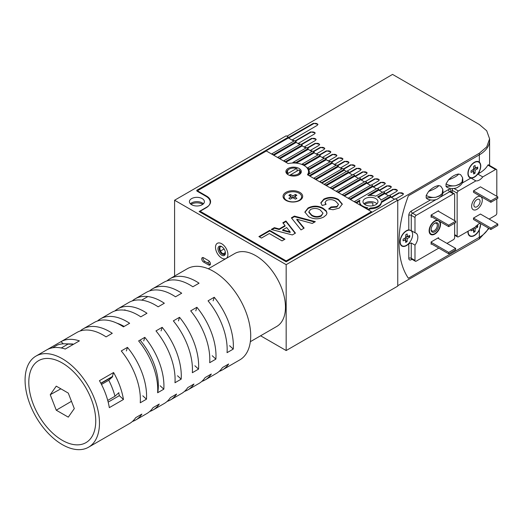 <?xml version="1.0" encoding="UTF-8"?>
<svg xmlns="http://www.w3.org/2000/svg" width="524" height="524" viewBox="0 0 524 524"><rect width="100%" height="100%" fill="white"/><g stroke="black" fill="none" stroke-linecap="round" stroke-linejoin="round"><path stroke-width="0.79" d="M220.466 246.614L220.466 246.614A4.382 2.528 60 0 0 220.755 251.454A4.382 2.528 60 0 0 224.803 254.127M224.062 248.952A40.328 23.285 -60 0 1 220.473 250.924A40.328 23.285 120 0 0 224.062 248.952M224.265 255.502A5.26 3.039 60 0 1 219.006 252.306A5.26 3.039 60 0 1 219.143 246.313A5.26 3.039 60 0 1 221.704 246.614A5.26 3.039 60 0 1 225.425 253.053A5.26 3.039 60 0 1 224.265 255.502M222.025 246.817A4.382 2.528 -120 0 0 220.191 246.719A4.382 2.528 -120 0 0 220.132 246.752A4.382 2.528 -120 0 0 220.106 251.762A4.382 2.528 -120 0 0 224.455 254.376A4.382 2.528 -120 0 0 224.514 254.343A4.382 2.528 -120 0 0 225.412 252.673M225.968 258.568A8.764 5.063 -120 0 0 226.086 258.502A8.764 5.063 -120 0 0 226.145 248.481A8.764 5.063 -120 0 0 217.44 243.254A8.764 5.063 -120 0 0 217.322 243.313A8.764 5.063 -120 0 0 217.263 253.334A8.764 5.063 -120 0 0 225.968 258.568M309.186 173.916A15.779 9.111 0 0 0 309.389 172.462A15.779 9.111 0 0 0 308.741 169.881L308.741 169.016A15.779 9.111 0 0 0 307.889 167.726L307.889 168.584A15.779 9.111 0 0 0 305.99 166.809M308.302 174.931A15.779 9.111 0 0 0 308.747 174.171L330.677 161.51L332.229 162.401L309.415 175.573L308.302 175.213M309.042 174.001A15.779 9.111 0 0 0 308.512 172.9M403.447 194.057A2.633 1.52 0 0 0 401.666 192.845A2.633 1.52 0 0 0 398.993 193.218L391.552 197.515L394.526 199.231L390.806 197.083L390.806 196.225L389.26 195.328L381 200.096A10.873 6.275 0 0 0 378.164 197.227A10.873 6.275 0 0 0 377.581 196.913L384.793 192.753L383.247 191.856L375.76 196.179A10.873 6.275 0 0 0 367.894 195.563L378.78 189.282L377.234 188.385L354.421 201.557L355.973 202.447L359.916 200.175A10.873 6.275 0 0 0 359.608 201.661A10.873 6.275 0 0 0 360.977 204.714L360.433 205.316M364.606 204.347A7.893 4.552 180 0 1 372.878 203.05L372.878 205.755M221.704 258.063A8.764 5.063 60 0 1 215.98 250.341A8.764 5.063 60 0 1 217.322 243.313A8.764 5.063 60 0 1 221.704 243.752A8.764 5.063 60 0 1 227.429 251.474A8.764 5.063 60 0 1 226.086 258.502A8.764 5.063 60 0 1 221.704 258.063M375.767 198.609A7.487 4.323 0 0 0 367.612 197.672A7.487 4.323 0 0 0 362.988 201.661A7.487 4.323 0 0 0 365.182 204.72A7.487 4.323 0 0 0 373.343 205.657A7.487 4.323 0 0 0 377.961 201.661A7.487 4.323 0 0 0 375.767 198.609M376.972 203.81A7.487 4.323 0 0 0 375.767 202.899A7.487 4.323 0 0 0 363.977 203.81M191.037 204.347A7.893 4.552 180 0 1 202.487 204.17A7.893 4.552 180 0 1 202.781 204.347M202.205 198.609A7.487 4.323 0 0 0 194.044 197.672A7.487 4.323 0 0 0 189.419 201.661A7.487 4.323 0 0 0 191.614 204.72A7.487 4.323 0 0 0 199.775 205.657A7.487 4.323 0 0 0 204.393 201.661A7.487 4.323 0 0 0 202.205 198.609M203.404 203.81A7.487 4.323 0 0 0 202.205 202.899A7.487 4.323 0 0 0 190.409 203.81M362.254 206.364L362.254 205.768A10.873 6.275 0 0 0 362.791 206.102A10.873 6.275 0 0 0 367.763 207.74L366.446 208.788M225.392 252.502L223.073 253.839M209.607 261.614L207.445 262.865M210.34 264.443A2.633 1.52 60 0 1 209.803 264.22L204.845 261.358A2.633 1.52 60 0 1 203.063 257.559M370.514 207.936A10.873 6.275 0 0 0 381.348 201.688L381.348 202.546A10.873 6.275 0 0 1 370.514 208.794L370.514 207.936L367.999 209.39L366.446 208.5M364.973 207.936A10.873 6.275 0 0 0 366.63 208.395M359.608 201.661L359.608 202.519A10.873 6.275 0 0 0 360.486 204.995M359.634 201.19L356.464 203.024M362.254 205.768L360.433 205.028M370.514 208.794L368.49 209.967M265.838 150.414L288.403 137.098L286.169 135.814L174.59 200.233L286.169 264.653L397.749 200.233L395.273 198.799L286.169 261.79L199.14 211.539L206.58 207.249A13.676 7.893 0 0 0 210.583 201.661A13.676 7.893 0 0 0 206.58 196.081L196.664 190.356L265.838 150.414L265.838 151.272M390.806 197.083L381.348 202.546M390.806 196.225L381.348 201.688M388.513 195.76L384.793 193.611L378.348 197.332M384.793 193.611L384.793 192.753M382.5 192.288L378.78 190.14L369.662 195.406M378.78 190.14L378.78 189.282M376.487 188.817L372.767 186.668L350.451 199.552M372.767 185.81L349.96 198.976L348.408 198.085L371.221 184.913L372.767 185.81L372.767 186.668M370.475 185.345L366.754 183.197L344.438 196.081M366.754 182.339L343.947 195.504L342.395 194.614L365.208 181.442L366.754 182.339L366.754 183.197M364.462 181.874L360.741 179.725L338.425 192.609M360.741 178.867L337.934 192.033L336.382 191.142L359.195 177.97L360.741 178.867L360.741 179.725M358.449 178.402L354.728 176.254L332.413 189.138M354.728 175.396L331.921 188.561L330.369 187.671L353.183 174.499L354.728 175.396L354.728 176.254M352.436 174.931L348.715 172.782L326.4 185.666M348.715 171.924L325.908 185.09L324.356 184.199L347.17 171.027L348.715 171.924L348.715 172.782M321.441 182.804L344.255 169.344L344.255 170.202L346.423 171.459L344.255 170.202L321.939 183.086M344.255 169.344L342.703 168.453L319.895 181.618L321.441 182.516M341.962 168.879L338.242 166.73L315.926 179.614M338.242 165.872L315.428 179.044L313.883 178.147L336.69 164.981L338.242 165.872L338.242 166.73L340.796 168.211L340.796 167.778L348.231 163.455L349.004 162.375L344.517 161.307L337.449 165.414M335.95 165.407L332.229 163.259L309.913 176.143M336.323 165.191L332.229 163.259L332.229 162.401M329.937 161.936L326.216 159.787L308.741 169.881M330.31 161.72L326.216 159.787L326.216 158.929L308.741 169.016M326.216 158.929L324.664 158.038L307.889 167.726M323.924 158.464L320.203 156.316L304.208 165.551M320.203 155.458L304.064 164.778A15.779 9.111 0 0 0 302.309 163.999L318.651 154.567L320.203 155.458L320.203 156.316L322.633 157.724L322.633 157.292L330.074 152.969L330.847 151.888L326.354 150.82L319.286 154.934M304.064 165.466L304.064 164.778M302.309 164.615L302.309 163.999M317.911 154.993L314.19 152.844L296.355 163.141M314.19 151.986L295.844 162.584A15.779 9.111 0 0 0 292.883 162.499L312.638 151.095L314.19 151.986L314.19 152.844L316.581 154.226L316.581 153.801L324.022 149.478L324.795 148.397L320.302 147.329L313.234 151.436M295.844 163.095L295.844 162.584M292.883 163.003L292.883 162.499M311.898 151.521L308.178 149.373L285.862 162.257M308.178 148.515L285.364 161.687L283.818 160.789L306.625 147.624L308.178 148.515L308.178 149.373L310.529 150.735L310.529 150.303L318.874 145.456L319.647 144.375L315.153 143.307L307.182 147.945M305.885 148.05L302.165 145.901L279.849 158.785M302.165 145.043L279.351 158.215L277.805 157.318L300.612 144.152L302.165 145.043L302.165 145.901L304.477 147.237L304.477 146.812L315.409 140.452L316.182 139.377L311.688 138.31L301.13 144.447M299.872 144.578L296.152 142.43L273.836 155.314M296.152 141.572L273.338 154.744L271.792 153.846L294.599 140.681L296.152 141.572L296.152 142.43L298.425 143.746L298.425 143.314L314.426 134.013L315.193 132.932L310.706 131.865L295.077 140.949M293.859 141.107L288.403 137.956L265.838 150.984M288.403 137.956L288.403 137.098M397.749 200.233L397.749 286.124L286.169 350.543L286.169 264.653M208.565 260.644L203.607 257.782A2.633 1.52 -120 0 0 202.29 257.651A2.633 1.52 -120 0 0 201.884 259.76A2.633 1.52 -120 0 0 203.607 262.072L208.565 264.934A2.633 1.52 -120 0 0 209.875 265.065A2.633 1.52 -120 0 0 210.281 262.963A2.633 1.52 -120 0 0 208.565 260.644M260.592 335.779L286.169 350.543M174.59 276.063L174.59 200.233M295.451 196.624L295.385 194.483A4.736 2.731 180 0 1 296.872 195.341L294.357 196.795L296.872 198.249A4.736 2.731 180 0 1 296.211 198.727A4.736 2.731 180 0 1 295.385 199.107L292.864 197.653L292.864 195.937L290.348 194.483A4.736 2.731 0 0 0 289.517 194.863A4.736 2.731 0 0 0 288.862 195.341L291.377 196.795L288.862 198.249A4.736 2.731 0 0 0 290.348 199.107L292.864 197.653M284.106 197.011A8.764 5.063 0 0 0 284.1 197.227A8.764 5.063 0 0 0 286.314 200.587M286.667 193.218A8.764 5.063 0 0 0 284.1 196.795A8.764 5.063 0 0 0 289.51 201.471A8.764 5.063 0 0 0 299.066 200.378A8.764 5.063 0 0 0 301.634 196.795A8.764 5.063 0 0 0 296.224 192.118A8.764 5.063 0 0 0 286.667 193.218M295.385 194.483L292.864 195.937M299.414 200.587A8.764 5.063 0 0 0 301.634 197.227A8.764 5.063 0 0 0 301.627 197.011M292.006 198.151L291.377 196.795M290.283 196.624L290.348 194.483M292.471 197.882L291.672 197.424M294.062 197.424L293.263 197.882M293.728 198.151L294.357 196.795M288.776 169.383L289.274 169.095A6.137 3.544 0 0 0 288.213 173.287L296.532 168.486A6.137 3.544 0 0 0 289.274 169.095L288.776 169.383A6.838 3.95 180 0 0 286.772 172.173A6.838 3.95 180 0 0 287.696 174.158L288.213 173.287M290.217 175.599A6.838 3.95 180 0 1 290.178 175.586L290.689 174.715A6.137 3.544 0 0 0 297.946 174.106A6.137 3.544 0 0 0 299.007 169.914L299.525 170.189A6.838 3.95 180 0 1 300.449 172.173A6.838 3.95 180 0 1 298.444 174.964A6.838 3.95 180 0 1 297.003 175.599M297.043 171.047L297.043 168.761L296.532 168.486M289.536 175.383L299.007 169.914M307.483 174.741A14.901 8.607 0 0 0 308.512 171.603A14.901 8.607 0 0 0 304.149 165.518A14.901 8.607 0 0 0 288.167 163.593L266.336 150.984L196.906 191.07L206.083 196.369A14.024 8.096 180 0 1 210.189 202.094A14.024 8.096 180 0 1 206.083 207.818L200.135 211.257L286.169 260.926L371.47 211.683L307.483 174.741M299.807 192.36A9.818 5.666 0 0 0 285.921 192.36A9.818 5.666 0 0 0 285.921 200.371A9.818 5.666 0 0 0 285.921 200.378A9.818 5.666 0 0 0 299.807 200.371A9.818 5.666 0 0 0 299.807 192.36M299.066 168.453A7.716 4.454 0 0 0 290.656 167.483A7.716 4.454 0 0 0 285.894 171.603A7.716 4.454 0 0 0 288.154 174.747A7.716 4.454 0 0 0 296.564 175.717A7.716 4.454 0 0 0 301.326 171.603A7.716 4.454 0 0 0 299.066 168.453M295.451 233.134L292.34 234.935L271.249 229.46L274.366 227.665L279.181 228.955L285.049 225.569L282.809 222.785L285.947 220.977L295.451 233.134M308.649 216.667L304.876 212.056L308.066 207.982C313.156 205.454 318.16 205.546 323.079 208.251L326.282 210.89L326.976 213.045L326.406 214.801L323.78 217.008C318.638 219.523 313.594 219.412 308.649 216.667M335.707 201.288C332.884 199.395 329.819 199.133 326.511 200.496L325.037 202.447L326.111 204.347L322.195 205.48L320.845 202.768L323.845 199.094C328.823 196.736 333.683 196.86 338.425 199.461L342.283 204.085L339.218 208.094L333.041 209.731L328.659 208.984L331.011 206.947L336.88 206.502L338.524 204.327L335.707 201.288M301.031 229.912L291.377 217.84L294.403 216.098L315.337 221.659L312.232 223.447L296.82 219.222L304.149 228.11L301.031 229.912M261.45 238.06L258.902 236.586L269.683 230.363L284.964 239.193L282.023 240.889L269.29 233.534L261.45 238.06M371.47 212.541L371.47 211.683M286.169 261.79L286.169 260.926M200.135 212.115L200.135 211.257M325.037 202.447L325.686 204.471M320.865 203.057L323.845 199.67L323.845 199.094M323.845 199.67C328.823 197.306 333.683 197.43 338.425 200.037L338.425 199.461M338.425 200.037L342.27 204.373M329.144 209.135L331.011 207.524L331.011 206.947M331.011 207.524L336.88 207.078L336.88 206.502M336.88 207.078L338.524 204.327M304.883 212.344L308.066 208.552L308.066 207.982M308.066 208.552C313.156 206.03 318.16 206.122 323.079 208.827L323.079 208.251M323.079 208.827L326.282 211.467L326.282 210.89M326.282 211.467L326.963 213.32M308.852 211.827L308.852 212.397L311.662 215.587C314.675 217.447 317.852 217.63 321.199 216.13L323.026 213.163L320.243 210.006C317.21 208.166 314 207.976 310.621 209.449L308.852 211.827L311.662 215.01C314.675 216.871 317.852 217.054 321.199 215.554L323.026 213.163M321.199 216.13L321.199 215.554M311.662 215.587L311.662 215.01M291.691 218.233L294.403 216.667L294.403 216.098M294.403 216.667L314.655 222.045M303.828 228.3L296.82 219.798L296.82 219.222M271.93 229.636L274.366 228.235L274.366 227.665M274.366 228.235L279.181 229.525L279.181 228.955M279.181 229.525L285.049 226.139L285.049 225.569M283.124 223.178L285.947 221.547L285.947 220.977M285.947 221.547L295.143 233.318M282.659 229.885L282.659 230.455L290.158 232.466L290.158 231.896L286.674 227.573L282.659 229.885L290.158 231.896M259.4 236.874L269.683 230.94L269.683 230.363M269.683 230.94L284.466 239.475M398.993 242.461A102.566 59.219 120 0 0 408.386 278.264L479.329 237.313A35.069 20.246 0 0 0 488.453 228.123A35.069 20.246 180 0 1 479.329 237.313L408.386 278.264A102.566 59.219 120 0 1 408.386 195.806L479.329 154.855A35.069 20.246 0 0 0 489.599 140.537A35.069 20.246 180 0 1 479.329 154.855L408.386 195.806A102.566 59.219 120 0 0 398.993 242.461M479.329 162.119A9.118 5.266 120 0 0 478.929 161.844A9.118 5.266 120 0 0 474.371 162.296A9.118 5.266 120 0 0 468.41 170.333A9.118 5.266 120 0 0 469.812 177.636A9.118 5.266 120 0 0 474.371 177.184A9.118 5.266 120 0 0 479.329 171.636C481.248 167.287 481.248 164.117 479.329 162.119L479.329 153.237L486.711 146.923L489.599 138.847L486.711 130.784L479.329 124.502L392.541 74.401L286.916 136.24M479.329 153.237L397.749 200.659L397.749 285.698L479.329 238.931L479.329 230.043L480.737 223.669M488.99 228.431L479.329 238.931M391.552 197.509L390.806 196.651M397.395 190.566A2.633 1.52 0 0 0 395.613 189.354A2.633 1.52 0 0 0 392.941 189.721L385.5 194.018L384.793 193.179M391.343 187.068A2.633 1.52 0 0 0 389.561 185.856A2.633 1.52 0 0 0 386.882 186.23L379.448 190.52L378.78 189.708M385.291 183.577A2.633 1.52 0 0 0 383.509 182.365A2.633 1.52 0 0 0 380.83 182.732L373.396 187.029L372.767 186.236M379.238 180.079A2.633 1.52 0 0 0 377.457 178.867A2.633 1.52 0 0 0 374.778 179.241L367.344 183.531L366.754 182.765M373.186 176.588A2.633 1.52 0 0 0 371.405 175.376A2.633 1.52 0 0 0 368.726 175.743L361.285 180.04L360.741 179.293M367.134 173.09A2.633 1.52 0 0 0 365.352 171.879A2.633 1.52 0 0 0 362.674 172.252L355.233 176.542L354.728 175.822M361.082 169.599A2.633 1.52 0 0 0 359.294 168.387A2.633 1.52 0 0 0 356.621 168.754L349.181 173.051L348.715 172.35M342.336 168.662L340.796 167.778M324.297 158.248L322.633 157.292M318.284 154.777L316.581 153.801M312.271 151.305L310.529 150.303M306.258 147.833L304.477 146.812M300.245 144.369L298.425 143.314M294.233 140.897L292.372 139.823L317.164 125.406L317.937 124.326L313.45 123.258L288.403 137.53M292.372 140.249L292.372 139.823M317.898 124.594A2.633 1.52 0 0 0 316.096 123.415A2.633 1.52 0 0 0 313.45 123.788L288.652 138.1L288.652 137.674M328.692 160.789L336.126 156.466L336.899 155.386L332.406 154.318L325.339 158.425M334.744 164.281L342.179 159.958L342.951 158.877L338.458 157.809L331.391 161.923M347.216 171.06L354.289 166.946L355.056 165.866L350.569 164.798L343.502 168.911M353.274 174.551L360.342 170.444L361.108 169.363L356.621 168.296L349.181 172.619M359.326 178.049L366.394 173.935L367.16 172.861L362.674 171.787L355.233 176.116M365.379 181.54L372.446 177.433L373.212 176.352L368.726 175.285L361.285 179.608M371.431 185.037L378.498 180.924L379.271 179.85L374.778 178.776L367.344 183.105M377.483 188.529L384.551 184.422L385.323 183.341L380.83 182.273L373.396 186.596M383.535 192.026L390.603 187.913L391.376 186.839L386.882 185.771L379.448 190.094M389.587 195.518L396.655 191.411L397.428 190.33L392.941 189.262L385.5 193.585M395.64 199.015L402.707 194.902L403.48 193.828L398.993 192.76L391.552 197.083M348.971 162.61A2.633 1.52 0 0 0 347.189 161.399A2.633 1.52 0 0 0 344.517 161.765L337.823 165.63M355.023 166.101A2.633 1.52 0 0 0 353.241 164.89A2.633 1.52 0 0 0 350.569 165.263L343.875 169.128M324.762 148.626A2.633 1.52 0 0 0 322.981 147.421A2.633 1.52 0 0 0 320.302 147.788L313.607 151.652M330.814 152.124A2.633 1.52 0 0 0 329.033 150.912A2.633 1.52 0 0 0 326.354 151.279L319.66 155.15M336.866 155.615A2.633 1.52 0 0 0 335.085 154.41A2.633 1.52 0 0 0 332.406 154.777L325.712 158.641M342.919 159.113A2.633 1.52 0 0 0 341.137 157.901A2.633 1.52 0 0 0 338.458 158.274L331.764 162.139M316.149 139.613A2.633 1.52 0 0 0 314.361 138.408A2.633 1.52 0 0 0 311.688 138.781L301.503 144.663M319.614 144.611A2.633 1.52 0 0 0 317.832 143.399A2.633 1.52 0 0 0 315.153 143.773L307.555 148.154M315.16 133.188A2.633 1.52 0 0 0 313.365 131.989A2.633 1.52 0 0 0 310.706 132.362L295.451 141.166M411.936 231.706A9.118 5.266 120 0 0 411.288 230.639L408.786 229.879A9.118 5.266 120 0 0 406.428 230.724A9.118 5.266 120 0 0 400.474 238.761A9.118 5.266 120 0 0 401.869 246.064A9.118 5.266 120 0 0 406.428 245.612A9.118 5.266 120 0 0 408.786 243.739L411.261 242.985L411.261 258.28A1.755 1.015 0 0 0 408.786 258.28A3.504 2.024 120 0 0 411.261 259.714A1.755 1.015 -120 0 1 411.484 259.026M414.982 232.774L411.261 230.632L411.261 215.338A1.755 1.015 -60 0 1 412.506 213.189L416.226 215.338A1.755 1.015 120 0 0 414.982 217.48L414.982 232.774A9.118 5.266 -60 0 1 415.945 233.134A9.118 5.266 -60 0 1 414.982 245.134L411.261 242.985M434.822 233.658A7.539 4.356 120 0 0 439.793 226.846A7.539 4.356 120 0 0 438.398 220.879A7.539 4.356 120 0 0 434.822 221.351A7.539 4.356 120 0 0 429.949 227.822A7.539 4.356 120 0 0 430.872 233.92A7.539 4.356 120 0 0 434.822 233.658M467.939 231.287A9.118 5.266 120 0 0 469.812 236.042A9.118 5.266 120 0 0 474.371 235.59A9.118 5.266 120 0 0 479.329 230.043M479.879 163.278A9.118 5.266 120 0 0 478.674 161.713M454.655 220.63L454.655 194.581A1.755 1.015 120 0 0 454.295 193.775A1.755 1.015 120 0 0 453.417 193.86L416.226 215.338M446.972 243.391L453.417 239.671A1.755 1.015 120 0 0 454.655 237.523L454.655 223.211M414.982 245.134L414.982 260.428A1.755 1.015 120 0 0 415.349 261.234A1.755 1.015 120 0 0 416.226 261.149L438.784 248.121M469.57 177.479A9.118 5.266 120 0 0 471.528 177.741M469.57 235.892A9.118 5.266 120 0 0 471.528 236.147M438.542 211.329L438.542 210.753L431.101 215.05L431.101 217.342L431.841 216.91M438.542 238.525L438.542 237.667L431.101 241.964L431.101 244.256L431.599 243.968M401.633 245.907A9.118 5.266 120 0 0 403.585 246.169M448.708 226.643L455.651 222.635L455.651 221.207L448.708 225.215L448.708 226.643L431.101 216.478M455.651 221.207L438.044 211.041M448.708 225.215L431.101 215.05M448.708 253.845L455.651 249.837L455.651 248.402L448.708 252.411L448.708 253.845L431.101 243.68M455.651 248.402L437.795 238.099M448.708 252.411L431.101 242.252M426.182 195.439C429.208 197.109 432.411 197.718 435.791 197.279L439.656 195.937L442.23 193.559L439.656 195.649L435.791 197.279L426.182 197.961L426.182 195.439L428.619 191.43C434.285 189.275 437.671 187.323 438.791 185.562C435.398 186.013 432.012 187.972 428.619 191.43M443.003 192.02L442.23 193.559L442.754 189.203L443.003 192.02C443.153 194.574 441.09 197.044 436.813 199.415C433.374 200.423 430.217 200.273 427.342 198.976L426.182 197.961M438.791 185.562L440.763 186.184L442.754 189.203M434.822 223.211L434.822 223.211A5.26 3.039 -60 0 1 438.542 225.359A5.26 3.039 -60 0 1 434.822 231.798A5.26 3.039 -60 0 1 431.101 229.65A5.26 3.039 -60 0 1 434.822 223.211L434.822 223.211M431.114 229.27A4.382 2.528 120 0 0 432.012 230.94A4.382 2.528 120 0 0 434.2 230.724A4.382 2.528 120 0 0 437.062 226.859A4.382 2.528 120 0 0 436.394 223.348A4.382 2.528 120 0 0 434.494 223.414M437.442 220.139A8.063 4.657 120 0 0 434.822 220.918A8.063 4.657 120 0 0 429.595 227.881A8.063 4.657 120 0 0 430.636 234.392A8.063 4.657 120 0 0 434.822 234.09A8.063 4.657 120 0 0 439.885 221.554M473.198 172.082L475.078 173.103A4.736 2.731 -60 0 1 474.338 173.627A4.736 2.731 -60 0 1 473.591 173.948L473.617 171.027L471.096 172.448A4.736 2.731 120 0 1 471.115 170.726L473.631 169.298L473.657 166.377A4.736 2.731 120 0 1 474.403 165.859A4.736 2.731 120 0 1 475.144 165.532L475.117 168.459L477.639 167.032A4.736 2.731 -60 0 1 477.626 168.754L475.104 170.182L475.078 173.103M474.43 162.551A8.764 5.063 120 0 0 468.653 170.267A8.764 5.063 120 0 0 469.982 177.335A8.764 5.063 120 0 0 474.305 176.935A8.764 5.063 120 0 0 480.082 169.213A8.764 5.063 120 0 0 478.753 162.152A8.764 5.063 120 0 0 474.43 162.551M473.637 168.322L475.117 168.459M475.805 167.628L477.626 168.754M474.443 168.394L473.637 168.852M473.611 169.311L475.104 170.182M473.218 169.534L473.211 170.444M472.753 169.796L473.617 171.027M473.198 230.494L475.078 231.516A4.736 2.731 -60 0 1 474.338 232.034A4.736 2.731 -60 0 1 473.591 232.355L473.617 229.433L471.096 230.861A4.736 2.731 120 0 1 471.056 229.486M468.187 231.143A8.764 5.063 120 0 0 469.982 235.741A8.764 5.063 120 0 0 474.305 235.342A8.764 5.063 120 0 0 480.495 223.525M475.805 226.034L477.626 227.167A4.736 2.731 -60 0 0 477.639 225.438L476.283 226.204M477.626 227.167L475.104 228.588L475.078 231.516M473.866 227.868L475.104 228.588M473.218 228.241L473.211 228.85M472.91 228.418L473.617 229.433M405.249 240.523L407.128 241.544A4.736 2.731 -60 0 1 406.382 242.062A4.736 2.731 -60 0 1 405.642 242.383L405.674 239.448L403.159 240.863A4.736 2.731 120 0 1 403.179 239.134L405.694 237.719L405.733 234.791A4.736 2.731 120 0 1 406.473 234.28A4.736 2.731 120 0 1 407.22 233.959L407.181 236.887L409.703 235.472A4.736 2.731 -60 0 1 409.683 237.202L407.161 238.617L407.128 241.544M400.198 243.667A8.764 5.063 120 0 0 401.672 245.546A8.764 5.063 120 0 0 401.862 245.645M406.513 230.966A8.764 5.063 120 0 0 400.716 238.682A8.764 5.063 120 0 0 402.046 245.763A8.764 5.063 120 0 0 406.342 245.376A8.764 5.063 120 0 0 412.139 237.654A8.764 5.063 120 0 0 410.809 230.58A8.764 5.063 120 0 0 406.513 230.966M410.62 230.475A8.764 5.063 120 0 0 410.443 230.363A8.764 5.063 120 0 0 408.078 230.023M405.707 236.75L407.181 236.887M407.862 236.069L409.683 237.202M406.513 236.828L405.7 237.28M405.661 237.739L407.161 238.617M405.275 237.955L405.268 238.865M404.81 238.217L405.674 239.448M490.857 200.875L490.857 202.31L473.5 192.288L473.5 190.854L490.857 200.875L497.8 196.867L480.442 186.845L473.5 190.854M490.857 202.31L497.8 198.301L497.8 196.867M490.857 228.078L490.857 229.505L473.5 219.491L473.5 218.056L490.857 228.078L497.8 224.069L480.442 214.047L473.5 218.056M490.857 229.505L497.8 225.497L497.8 224.069M480.069 201.38A4.382 2.528 120 0 0 479.165 199.369A4.382 2.528 120 0 0 475.785 200.548A4.382 2.528 120 0 0 473.873 204.956A4.382 2.528 120 0 0 474.783 206.96A4.382 2.528 120 0 0 478.157 205.788A4.382 2.528 120 0 0 480.069 201.38M471.639 206.246A7.539 4.356 120 0 0 473.205 209.698A7.539 4.356 120 0 0 479.015 207.674A7.539 4.356 120 0 0 482.303 200.089A7.539 4.356 120 0 0 480.744 196.638A7.539 4.356 120 0 0 474.934 198.662A7.539 4.356 120 0 0 471.639 206.246A7.539 4.356 120 0 0 473.205 209.698A7.539 4.356 120 0 0 479.015 207.674A7.539 4.356 120 0 0 482.303 200.089A7.539 4.356 120 0 0 480.744 196.638A7.539 4.356 120 0 0 474.934 198.662A7.539 4.356 120 0 0 471.639 206.246M446.022 183.904C449.042 185.575 452.245 186.19 455.625 185.745L459.489 184.409L462.063 182.031L459.489 184.121L455.625 185.745L446.022 186.433L446.022 183.904L448.459 179.896C454.118 177.747 457.511 175.789 458.624 174.027C455.238 174.485 451.845 176.437 448.459 179.896M462.836 180.485L462.063 182.031L462.594 177.675L462.836 180.485C462.987 183.04 460.924 185.509 456.646 187.887C453.208 188.889 450.051 188.745 447.182 187.441L446.022 186.433M458.624 174.027L460.603 174.649L462.594 177.669M452.906 188.555A1.755 1.015 120 0 0 452.179 190.284L452.179 192.55M479.329 171.636L479.329 173.175L477.803 174.053A9.118 5.266 -60 0 1 470.932 178.022L461.985 183.19M496.811 196.297L496.811 170.241A1.755 1.015 120 0 0 496.444 169.442A1.755 1.015 120 0 0 495.566 169.527L482.761 176.922L477.803 174.053M479.329 173.175A35.069 20.246 0 0 0 487.896 165.093L495.566 169.527M489.121 219.058L495.566 215.338A1.755 1.015 120 0 0 496.811 213.189L496.811 198.871M482.761 176.922A9.118 5.266 -60 0 1 475.89 180.885L458.376 190.998A1.755 1.015 120 0 0 457.138 193.146L457.138 236.095A1.755 1.015 120 0 0 457.498 236.894A1.755 1.015 120 0 0 458.376 236.809L475.89 226.696A9.118 5.266 -60 0 1 479.977 223.231M475.89 180.885L470.932 178.022M208.303 268.792L234.667 253.57A42.077 24.294 60 0 1 281.735 288.383A42.077 24.294 60 0 1 276.744 326.452L250.334 341.7M88.569 447.201A52.596 30.366 -120 0 0 73.006 366.728A52.596 30.366 -120 0 0 35.973 356.097A52.596 30.366 -120 0 0 51.535 436.571A52.596 30.366 -120 0 0 88.569 447.201L129.48 423.582A52.596 30.366 60 0 0 135.683 417.674L141.88 414.098A52.596 30.366 60 0 1 135.683 420.006L146.838 413.56A52.596 30.366 60 0 0 153.041 407.652L159.237 404.076A52.596 30.366 60 0 1 153.034 409.984L164.195 403.539A52.596 30.366 60 0 0 170.398 397.631L176.595 394.055A52.596 30.366 60 0 1 170.392 399.963L181.553 393.517A52.596 30.366 60 0 0 187.756 387.616L193.952 384.033A52.596 30.366 60 0 1 187.749 389.941L198.91 383.496A52.596 30.366 60 0 0 205.107 377.594L211.31 374.012A52.596 30.366 60 0 1 205.107 379.92L216.268 373.474A52.596 30.366 60 0 0 222.464 367.573L228.667 363.99A52.596 30.366 60 0 1 222.464 369.898A52.596 30.366 60 0 1 219.183 371.372M205.107 379.92A52.596 30.366 60 0 1 201.825 381.393M187.749 389.941A52.596 30.366 60 0 1 184.468 391.415M170.392 399.963A52.596 30.366 60 0 1 167.11 401.43M153.034 409.984A52.596 30.366 60 0 1 149.753 411.451M135.683 420.006A52.596 30.366 60 0 1 132.395 421.473M113.577 372.518L99.442 380.679A52.596 30.366 -120 0 1 109.326 407.639L123.461 399.485A52.596 30.366 -120 0 0 113.577 372.518L112.333 376.566L100.831 383.201M146.465 399.196A52.596 30.366 -120 0 0 127.463 347.366L121.267 350.942A52.596 30.366 -120 0 1 140.262 402.773L146.465 399.196L142.81 395.816M163.816 389.175A52.596 30.366 -120 0 0 144.821 337.345L138.624 340.921A52.596 30.366 -120 0 1 157.619 392.758L163.816 389.175L160.167 385.795M181.173 379.153A52.596 30.366 -120 0 0 162.178 327.323L155.982 330.899A52.596 30.366 -120 0 1 174.977 382.736L181.173 379.153L177.518 375.774M198.531 369.132A52.596 30.366 -120 0 0 179.536 317.302L173.339 320.878A52.596 30.366 -120 0 1 192.334 372.715L198.531 369.132L194.876 365.752M215.888 359.11A52.596 30.366 -120 0 0 196.893 307.28L190.697 310.856A52.596 30.366 -120 0 1 209.692 362.693L215.888 359.11L212.233 355.731M233.246 349.095A52.596 30.366 -120 0 0 214.251 297.259L208.048 300.835A52.596 30.366 -120 0 1 227.049 352.672L233.246 349.095L229.591 345.709M222.464 369.898L239.822 359.877A52.596 30.366 -120 0 0 224.259 279.403A52.596 30.366 -120 0 0 187.225 268.773L169.868 278.794A52.596 30.366 60 0 1 199.054 283.196L192.858 286.779A52.596 30.366 60 0 0 163.665 282.371L152.51 288.816A52.596 30.366 60 0 1 181.697 293.217L175.501 296.8A52.596 30.366 60 0 0 146.307 292.392L135.153 298.837A52.596 30.366 60 0 1 164.34 303.239L158.143 306.822A52.596 30.366 60 0 0 128.956 302.413L117.795 308.859A52.596 30.366 60 0 1 146.989 313.26L140.786 316.837A52.596 30.366 60 0 0 111.599 312.435L100.438 318.88A52.596 30.366 60 0 1 129.631 323.282L123.428 326.858A52.596 30.366 60 0 0 94.241 322.457L83.08 328.902A52.596 30.366 60 0 1 112.274 333.303L106.071 336.88A52.596 30.366 60 0 0 76.884 332.478L35.973 356.097M71.932 370.219A47.337 27.333 -120 0 0 38.599 360.656A47.337 27.333 -120 0 0 52.61 433.079A47.337 27.333 -120 0 0 85.943 442.649A47.337 27.333 -120 0 0 71.932 370.219M108.173 402.104L119.328 395.659A47.337 27.333 -120 0 0 118.673 392.849M100.955 383.437L112.457 376.802A47.337 27.333 -120 0 0 112.333 376.566M166.946 280.903A52.596 30.366 60 0 1 169.868 278.794M149.595 290.925A52.596 30.366 60 0 1 152.51 288.816M132.238 300.94A52.596 30.366 60 0 1 135.153 298.837M114.88 310.961A52.596 30.366 60 0 1 117.795 308.859M97.523 320.983A52.596 30.366 60 0 1 100.438 318.88M80.165 331.004A52.596 30.366 60 0 1 83.08 328.902M60.98 341.661L46.846 349.822A52.596 30.366 -120 0 1 65.258 349.043L79.393 340.882A52.596 30.366 -120 0 0 60.98 341.661L63.325 343.836M119.328 395.659L123.461 399.485M126.363 350.949L127.463 347.366M143.72 340.928L144.821 337.345M161.078 330.906L162.178 327.323M178.435 320.885L179.536 317.302M195.793 310.863L196.893 307.28M213.15 300.841L214.251 297.259M52.511 347.812L57.28 345.061A51.719 29.861 60 0 1 62.382 343.895A51.719 29.861 60 0 1 64.78 343.816A51.719 29.861 60 0 1 68.015 344.098L61.288 347.982M45.536 358.514A47.337 27.333 -120 0 0 38.599 360.656A47.337 27.333 -120 0 0 35.717 409.847A47.337 27.333 -120 0 0 79.006 444.784A47.337 27.333 -120 0 0 85.943 442.649A47.337 27.333 -120 0 0 88.825 393.452A47.337 27.333 -120 0 0 45.536 358.514M73.556 344.248L68.015 344.098M101.486 384.465L108.782 380.254A51.719 29.861 60 0 1 114.979 396.229L107.728 400.415M114.979 396.229L118.902 392.633M108.782 380.254L112.699 376.658M71.467 401.299L56.258 410.2L68.284 417.143L74.297 408.596L68.284 393.098L56.258 386.155L50.245 394.71L60.869 388.815M56.258 410.2L50.245 394.71M157.724 392.692A48.215 27.838 -120 0 0 140.059 340.096A48.215 27.838 -120 0 1 157.724 392.692M124.162 326.439A48.215 27.838 -120 0 0 116.944 323.184A48.215 27.838 -120 0 1 124.162 326.439M204.845 261.358L203.607 262.072M209.803 264.22L208.565 264.934M392.941 189.721L392.941 189.262M398.993 193.218L398.993 192.76M368.726 175.743L368.726 175.285M374.778 179.241L374.778 178.776M380.83 182.732L380.83 182.273M386.882 186.23L386.882 185.771M344.517 161.765L344.517 161.307M350.569 165.263L350.569 164.798M356.621 168.754L356.621 168.296M362.674 172.252L362.674 171.787M320.302 147.788L320.302 147.329M326.354 151.279L326.354 150.82M332.406 154.777L332.406 154.318M338.458 158.274L338.458 157.809M311.688 138.781L311.688 138.31M315.153 143.773L315.153 143.307M310.706 132.362L310.706 131.865M313.45 123.788L313.45 123.258M415.349 261.234L411.628 259.085A1.755 1.015 -60 0 1 411.261 258.28L414.982 260.428M411.988 259.295L411.261 259.714M450.45 191.535A1.755 1.015 0 0 1 450.935 190.998L450.935 191.836M450.935 190.998A3.504 2.024 120 0 0 448.459 189.57A1.755 1.015 -120 0 0 449.697 191.712A1.755 1.015 -60 0 1 450.575 191.627L450.424 191.712M435.83 199.723L412.506 213.189A1.755 1.015 -120 0 1 411.261 211.041L430.571 199.893M442.846 192.806L448.459 189.57M453.417 193.86L449.697 191.712L440.56 196.991M411.261 211.041A3.504 2.024 120 0 0 408.786 215.338A1.755 1.015 180 0 1 411.261 215.338L414.982 217.48M408.786 258.28L408.786 243.739M408.786 229.879L408.786 215.338M457.138 236.095L454.655 234.66M457.138 193.146L452.179 190.284M458.376 190.998L454.026 188.489M284.1 197.227L284.1 196.795M301.634 197.227L301.634 196.795M286.772 173.66L286.772 172.173M300.449 173.66L300.449 172.173M308.512 174.597L308.512 171.603M489.599 138.847L489.599 165.486M454.295 193.775L450.575 191.627M489.599 218.783L489.599 219.333M468.869 176.686L469.982 177.335M477.639 161.503L478.753 162.152M468.869 235.099L469.982 235.741M401.672 245.546L402.046 245.763M410.443 230.363L410.809 230.58M496.444 169.442L488.303 164.739M457.498 236.894L454.655 235.256M72.77 343.98L64.78 343.816M141.657 300.141L147.853 296.564M124.299 310.162L124.948 309.789"/></g></svg>
